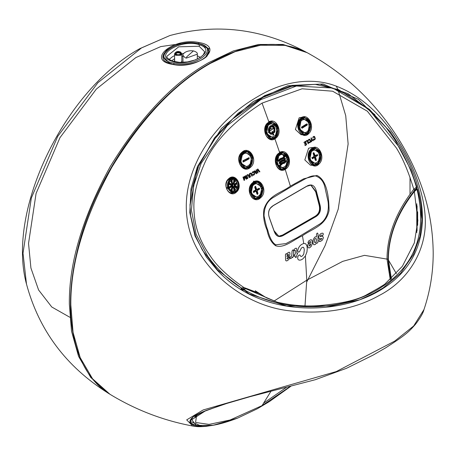 <?xml version="1.0" encoding="UTF-8"?>
<svg xmlns="http://www.w3.org/2000/svg" width="456" height="456" viewBox="0 0 456 456"><rect width="100%" height="100%" fill="white"/><g stroke="black" fill="none" stroke-linecap="round" stroke-linejoin="round"><path stroke-width="0.68" d="M217.238 270.186L206.346 257.002L194.974 235.894L189.799 212.627L190.967 188.921L197.488 166.434L221.456 128.478L253.376 101.46L287.747 85.785L323.053 83.978L358.427 99.357L390.535 132.001L399.895 146.216C434.671 203.986 429.09 258.82 383.889 287.89C343.254 315.256 262.331 319.491 217.238 270.186L217.238 270.186M401.126 145.829C418.842 175.332 428.554 209.412 424.365 234.259C420.421 259.31 404.056 282.64 379.517 295.323C354.432 309.481 324.472 314.651 289.634 310.832C256.249 307.304 223.252 286.949 203.461 258.957C182.029 228.826 181.613 194.136 196.804 161.692C202.88 148.348 211.858 135.449 223.736 122.989C234.857 111.857 244.194 104.487 257.902 96.512C281.46 82.274 308.216 77.446 331.438 84.457C358.735 93.292 381.963 113.749 401.126 145.829M193.042 426.092L192.723 426.035C197.642 426.616 196.946 426.981 206.203 426.366L194.609 425.984L189.559 422.467L193.213 416.847L206.055 410.503L226.797 403.446L251.188 396.344M109.947 394.269C75.023 373.361 61.839 318.334 76.198 255.702C92.329 179.47 149.511 97.077 209.731 63.384C247.123 42.34 279.602 38.771 307.162 52.679L285.085 45.361L260.541 45.235L235.125 51.67L210.301 63.43C174.705 83.431 141.827 118.132 111.674 167.54C83.967 218.356 70.349 264.178 70.828 305.007L73.051 332.39L80.188 357.612L92.568 378.805L109.947 394.269C135.774 409.972 163.368 420.563 192.723 426.035L186.698 419.873L203.165 409.955L336.243 371.583L394.742 341.082L413.66 325.994L423.972 309.567C423.202 312.958 420.381 317.86 415.496 324.279C408.656 332.088 405.213 335.325 385.4 348.002L373.042 355.121L346.417 368.334L315.244 379.728L249.318 396.862L226.797 403.446M190.021 421.321L201.695 426.212M421.789 221.673L421.828 219.461M374.946 114.741L348.053 93.64L319.987 84.143L292.062 85.38L264.674 95.635L238.146 113.242L214.565 137.792L197.032 169.125L190.027 205.633L190.585 215.568L195.43 235.792L202.316 250.019L217.535 269.906L249.25 293.932L286.664 306.062L331.267 306.016L359.778 299.786L374.08 293.117L383.091 287.964L400.567 273.275L413.478 254.402L419.959 236.407L421.806 221.131M417.405 189.422L416.71 189.023L416.014 189.422L416.664 189.052L417.018 189.354L414.361 191.548C397.136 213.579 388.461 236.35 388.335 259.874L391.077 279.043M413.894 191.509L414.361 191.548L417.878 220.573L414.339 242.894L402.369 266.293L384.619 284.327C375.983 289.788 377.938 288.352 365.387 295.488C356.039 300.156 341.647 303.434 322.221 305.326C307.492 306.774 292.535 305.737 277.345 302.22L245.915 288.796L258.757 293.316L245.915 288.796L243.669 289.435C287.172 314.988 343.265 309.977 377.14 289.891C414.464 267.775 427.757 234.264 417.018 189.354L417.656 189.673L417.2 188.972L416.174 189.001L413.803 191.32C396.794 213.385 388.216 236.111 388.073 259.492L389.578 274.159L390.969 279.135M243.019 290.495L243.669 289.435L243.327 289.121L242.592 289.549L243.327 289.121L242.592 290.352M396.384 273.663L388.335 259.874L388.398 256.614M391.339 278.798L388.335 259.105M417.656 189.673L421.834 218.84C421.931 210.398 420.54 200.64 417.656 189.571M163.801 53.819L162.763 57.051C164.468 60.768 162.188 60.91 172.83 64.199L172.442 64.359C145.475 60.124 173.787 36.993 198.993 42.545C225.971 46.791 197.67 70.207 172.442 64.359M171.781 61.184C152.578 55.495 182.508 38.07 199.66 44.905C218.863 50.684 188.989 68.138 171.781 61.184L172.305 61.075C167.865 58.858 166.126 57.211 167.084 56.134L178.718 46.82L199.135 46.244L204.63 51.727L203.444 54.674L200.674 57.194L195.293 59.918L187.462 61.93L179.476 62.358L172.305 61.075M174.038 63.116C197.06 68.189 221.964 46.979 197.408 43.326C174.386 38.469 149.5 59.508 174.038 63.116L173.696 64.404M197.408 43.326L197.659 43.269C205.975 45.674 209.606 48.478 208.563 51.676L205.508 57.365M186.772 56.778L193.27 51.032L186.772 56.778L186.384 58.106L185.056 57.69L182.959 55.33L182.959 62.369M193.27 51.032L193.561 50.941C196.422 51.864 197.67 52.947 197.3 54.19L186.384 58.106M172.026 64.034L169.803 63.35L163.157 56.544L163.157 58.795M172.83 64.199C189.44 67.494 205.998 58.835 207.457 55.381L208.956 51.642L206.346 47.019M278.633 236.219L282.555 235.057L314.965 216.349C319.183 213.841 320.505 209.817 318.921 204.265L315.649 191.759L310.81 185.085M219.421 405.789L205.035 411.107C200.053 413.347 197.214 414.852 196.53 415.621L195.584 422.467L209.036 424.393L230.098 419.993L262.058 405.612L290.267 386.42M205.035 411.107L191.776 419.714L196.2 425.437L213.305 425.226L237.633 418.106L257.406 408.73L269.507 401.502L290.831 386.283M390.29 279.756L386.996 259.099C387.15 235.25 396.076 211.977 413.774 189.286C408.667 172.186 402.882 158.431 396.412 148.018L367.354 111.213L332.646 91.211L302.077 88.783L262.058 103.119C232.292 122.276 212.844 143.019 203.718 165.346C196.302 182.594 193.076 197.682 194.028 210.604C194.57 226.233 199.756 241.019 209.583 254.961C216.286 265.506 227.675 276.33 243.755 287.44L258.125 292.9M417.069 188.909L417.029 187.313L416.408 187.12L416.778 187.986L414.681 190.032L413.774 189.286L416.408 187.12C412.509 173.44 406.649 159.976 398.835 146.718L368.653 109.098L332.812 88.065L296.411 86.019L260.707 99.682L227.236 125.611L201.17 163.333L193.572 185.974L191.423 210.216L196.126 234.304L207.668 256.141C216.936 269.011 228.222 279.665 241.515 288.095L243.755 287.44L243.92 288.62L241.822 288.996L241.515 288.095L240.842 289.138L241.822 288.996L241.822 289.651M316.914 175.423C327.22 180.171 328.964 197.921 329.067 210.672C325.464 226.29 311.727 228.872 302.448 235.763C293.464 239.696 284.27 248.737 275.572 245.727C271.297 242.569 268.447 237.337 267.022 230.023C264.104 223.349 263.044 216.549 263.842 209.623C268.259 194.957 281.204 193.053 290.369 186.139L303.576 178.86L316.914 175.423M318.681 224.677C317.245 225.201 330.497 220.499 328.063 201.643L324.832 186.96C323.623 181.75 320.876 178.21 316.584 176.347C311.437 173.992 303.337 180.342 294.935 184.469L273.885 197.152C267.444 200.617 264.166 206.836 264.041 215.813C265.375 222.71 266.606 227.464 267.752 230.086C269.758 238.026 272.449 242.934 275.823 244.792L285.94 243.595L297.215 237.696L318.681 224.677M315.107 147.767L310.981 149.431L309.271 151.928L308.336 155.342L308.416 158.665L309.407 161.766L311.186 164.109L314.224 165.442L317.285 164.679L318.499 163.738L321.024 154.082L315.107 147.767L310.963 149.152C317.866 141.628 326.473 157.485 318.926 164.069C311.904 171.587 303.639 155.741 310.963 149.152L310.867 149.471M304.135 134.93L307.207 134.167L308.393 133.215L310.593 123.547L304.528 117.22L300.418 118.6C307.156 111.053 316.093 126.928 308.82 133.522C302.037 141.081 293.185 125.195 300.418 118.6L300.322 118.93M282.663 152.122L278.348 153.78L276.513 156.322L275.527 159.731L275.601 163.014L276.632 166.109L278.525 168.469L281.665 169.786L284.846 169.034L286.089 168.099L288.711 158.449L282.663 152.122L279.494 152.88L278.245 153.809L279.631 152.526C287.029 147.607 293.493 162.575 286.51 168.429L285.211 169.404L290.369 186.139M271.32 139.257L274.552 138.504L275.794 137.575L278.206 127.908L271.953 121.564L268.761 122.316L267.518 123.251L268.892 121.951C276.273 117.044 283.113 132.029 276.211 137.889L274.911 138.863L279.631 152.526M256.984 181.488L252.464 183.147C245.852 190.488 251.957 200.458 255.651 199.13L258.911 198.377L260.211 197.442L263.118 187.815L256.984 181.488L252.436 182.867C260.102 175.4 268.709 191.224 260.621 197.784C253.154 205.268 244.387 189.422 252.436 182.867L252.367 183.169M246.485 150.947L241.908 152.583L240.369 154.419L239.109 157.605L238.938 161.048L240.13 164.867L242.153 167.272L245.482 168.612L248.828 167.871L250.127 166.953L252.898 157.297L246.485 150.947L241.879 152.293C249.546 144.854 258.672 160.734 250.526 167.278C242.94 174.722 233.706 158.836 241.879 152.293L241.817 152.606M236.151 179.1L232.742 177.566L229.744 178.228M228.65 178.729C235.518 172.089 243.629 186.259 236.39 192.118C229.727 198.77 221.394 184.577 228.65 178.729L228.587 179.043L228.65 178.729M302.755 117.084L299.153 117.808L295.397 129.481L300.988 134.691L302.493 134.805M313.357 147.636L311.739 147.51L308.581 148.268L304.825 159.948L310.416 165.152L312.537 165.311M271.189 121.9L270.573 121.638M270.083 121.421L268.675 121.347M231.899 193.276L235.473 192.21M319.821 204.22C321.44 209.902 320.078 214.081 315.729 216.737L283.29 235.467C278.895 237.861 275.783 236.276 273.948 230.702L269.69 218.76C267.472 212.844 268.732 208.398 273.463 205.411L306.905 186.105C311.699 183.506 314.902 185.375 316.532 191.72L319.821 204.22L319.365 204.299L316.111 191.794L311.049 185.09L307.395 185.98M286.659 387.195L263.614 403.138M190.027 206.072L190.061 203.992M262.058 405.612L271.052 391.145M304.99 305.845L306.785 280.183L273.942 301.12M388.404 256.386L388.364 259.088L386.996 259.099L364.475 255.343L342.741 261.351L306.785 280.183L305.389 255.919M302.448 235.763L303.747 243.47L305.719 243.778L306.951 245.955L307.264 248.543L306.928 252.031L305.298 256.135L302.659 259.065L300.795 260.034L299.273 260.154L298.327 259.72L297.7 258.723L297.796 256.694L298.788 255.303L299.82 254.927L300.732 256.369L301.473 256.489L302.83 255.542L303.799 253.946L304.3 250.03L303.998 248.161L303.4 247.289L302.527 247.294L301.37 248.07L299.461 251.832L298.338 252.202L297.665 250.817L298.441 248.087L299.757 246.052L301.291 244.61L303.736 243.418M262.058 103.119L268.892 121.951M315.729 216.737L315.352 216.378C319.565 213.847 320.899 209.823 319.365 204.299L318.921 204.265M414.681 190.032L405.988 202.339M274.911 138.863C267.49 143.771 260.57 128.78 267.592 122.926L267.518 123.251M285.211 169.404C277.801 174.317 271.297 159.344 278.325 153.495L278.245 153.809M273.304 205.593L270.112 208.352M306.728 186.293L273.822 205.246M273.902 230.548L278.827 236.242L282.942 235.085L314.965 216.349M230.599 192.996L231.22 192.825M269.633 138.841L269.923 138.761M302.619 134.554L302.995 134.452M244.023 168.31L244.615 168.156M305.372 132.496C311.528 131.317 309.345 117.756 303.337 119.717C297.215 120.914 299.353 134.44 305.372 132.496L305.748 133.534L308.005 132.189L309.652 123.069L303.371 118.657L301.057 119.785C306.757 113.39 314.321 126.808 308.182 132.4C302.448 138.801 294.941 125.377 301.057 119.785M300.977 119.654C294.775 125.389 302.448 139.012 308.279 132.457C314.515 126.722 306.745 113.094 300.977 119.654L300.436 119.278L301.604 118.343L304.511 117.608L302.282 117.443M306.985 133.796L304.072 134.531L298.321 128.506L300.436 119.278M307.036 124.277L302.037 127.344L302.225 127.885L307.224 124.813L306.848 124.1L307.35 124.801L302.089 128.256L301.382 127.401L301.65 126.996L306.649 123.929L307.287 124.18M301.65 126.996L301.65 127.463L307.019 124.06L306.649 123.929M301.382 127.401L302.157 128.068L307.087 125.183M307.025 124.06L307.196 124.99C307.475 124.254 307.475 124.254 307.196 124.99L302.089 128.256M306.848 124.1L302.037 127.344M313.665 153.33L313.437 152.925L314.07 153.005L313.437 152.925L314.07 153.005L315.358 156.066L314.976 155.701L317.41 154.595L314.971 155.872L314.064 153.091L313.665 153.33L314.572 156.112L312.035 157.822L314.041 156.265L313.135 153.49L313.187 152.811L314.07 152.925M318.151 162.712L320.083 153.609L313.916 149.197L311.636 150.537L309.749 159.634L315.848 164.046L318.322 162.929C312.388 169.296 305.36 155.901 311.573 150.32C317.416 143.948 324.689 157.354 318.322 162.929M311.505 150.201C305.207 155.912 312.366 169.524 318.408 163.014C324.883 157.309 317.427 143.68 311.505 150.201L310.969 149.807L312.132 148.884L315.056 148.154L318.892 150.218C321.793 153.626 321.634 158.004 318.425 163.351L314.173 165.043L308.615 159.03L310.969 149.807M317.108 164.314L314.173 165.043L312.36 164.907M315.506 162.997C321.731 161.84 319.924 148.297 313.853 150.241C307.726 151.42 309.47 164.929 315.506 162.997L315.848 164.046M311.796 157.685L312.445 158.597L314.714 157.445L315.603 160.227L316.15 160.518L315.335 160.301L314.446 157.525L312.371 158.773L311.967 157.519M315.17 155.884L317.233 154.635L317.672 155.382L315.381 156.961M315.335 160.301L315.871 160.147L314.976 157.366L314.594 157.172L312.52 158.42L312.349 157.884L314.418 156.63L313.135 153.49M317.456 155.707L315.529 156.607L315.381 157.126L315.529 156.607L317.604 155.353L317.427 154.818L315.358 156.066M315.871 160.147L316.27 159.908L315.381 157.126M314.418 156.63L314.572 156.112M312.349 157.884L314.041 156.265M314.583 157.331L312.371 158.773M314.714 157.445L314.594 157.172L314.976 157.366M315.603 160.227L316.185 160.381L315.603 160.227M255.634 189.964L256.164 189.821L255.001 187.114L255.394 186.424L254.727 187.182L255.634 189.964L253.399 191.201L255.81 190.152L254.989 187.108L255.634 189.964L255.993 190.34L256.164 189.821M255.816 190.152L253.582 191.389L253.678 192.329L253.576 191.389L255.993 190.34M259.253 188.317L259.35 189.251L257.178 190.317L257.007 190.836L257.896 193.618L257.007 190.836L257.178 190.317L259.413 189.08L259.242 188.545L257.002 189.781L256.597 189.582L259.219 188.311L256.648 189.405L255.742 186.624L255.314 186.219L254.727 187.182M255.257 187.04L255.691 186.8L256.597 189.582L255.742 186.624M253.399 191.201L253.536 192.512L256.169 190.876L253.929 192.113L253.758 191.577M253.804 192.455L256.169 190.876L256.574 191.075L257.463 193.857L257.919 193.526L257.577 194.216L257.195 193.925L256.175 191.03L253.832 192.295M257.002 189.781L259.242 188.545M256.756 189.61L255.411 186.424M259.35 189.251L257.053 190.659L257.942 193.441L257.458 194.404L256.933 193.999L256.044 191.218L256.574 191.075M256.312 191.149L257.463 193.857M259.287 189.422L259.601 188.995M259.624 188.681L258.883 188.168M259.304 195.442C254.135 200.862 247.79 189.941 253.354 185.17C258.615 179.772 264.89 190.671 259.304 195.442L259.977 196.302L257.537 197.704L251.028 193.481L253.051 184.338L255.508 182.941L262.058 187.165L259.977 196.302M255.52 182.685C247.522 184.304 249.916 200.52 257.623 197.972C265.517 196.359 263.38 180.137 255.52 182.685L255.508 182.941M253.673 198.588L257.423 198.565C260.37 198.508 262.24 195.436 263.032 189.354C261.465 183.557 259.418 181.066 256.899 181.876L253.753 182.588L249.66 191.816L255.622 198.73L257.361 198.571L257.606 198.121C249.751 200.68 247.357 184.133 255.497 182.537C263.505 179.989 265.654 196.496 257.606 198.121L257.361 198.571L258.729 198.018M245.02 152.139C236.875 153.735 239.548 169.98 247.454 167.46C255.554 165.876 252.972 149.608 245.02 152.139L251.792 156.653L249.854 165.807L247.369 167.198L240.597 162.94L242.529 153.786L245.02 152.401M249.158 164.952C243.92 170.345 237.223 159.4 242.866 154.63C248.138 149.249 254.779 160.176 249.158 164.952L249.854 165.807M249.01 157.639L243.002 160.672L243.019 161.943L243.447 161.931L249.01 158.899L249.01 157.639L249.113 158.551L243.498 161.755L243.002 160.672M245.431 168.213L247.249 168.059C250.07 168.139 251.911 164.884 252.766 158.283C251.626 153.655 249.512 151.341 246.417 151.335L243.225 152.047L239.183 161.287L245.425 168.213L247.186 168.065L247.42 167.591C239.349 170.116 236.698 153.535 244.997 151.973C253.097 149.454 255.685 166.012 247.42 167.591L247.186 168.065L248.611 167.5M249.061 157.822L248.754 157.827L249.061 157.822L249.061 158.728L243.019 161.943M243.361 161.036L243.498 161.755L243.19 161.76L243.173 160.854L248.925 158.01M281.477 163.561L280.32 164.981L280.634 165.408L281.785 163.989L285.034 162.632L286.174 161.213L285.866 160.786L284.219 162.53L281.477 163.561L282.52 162.615L284.282 162.256L282.52 162.615L281.244 163.419L280.092 164.833L280.075 165.528L281.021 163.271L282.378 162.416L283.934 162.131L285.405 160.495L286.288 160.928M282.851 157.947L281.09 158.306L279.819 159.11L281.09 158.306L282.851 157.947M285.73 167.073L287.753 157.998L281.449 153.541L279.043 154.875L277.003 163.949L283.318 168.406L285.901 167.289C279.762 173.633 272.397 160.216 278.969 154.658C285.12 148.32 292.427 161.732 285.901 167.289M278.901 154.527C272.209 160.193 279.688 173.856 285.958 167.392C292.615 161.732 285.148 148.063 278.901 154.527L278.382 154.128L279.574 153.233L282.606 152.509C285.405 153.193 287.149 154.555 287.833 156.607C289.52 160.575 288.899 164.285 285.975 167.74L281.62 169.387L275.84 163.345L278.382 154.128M284.658 168.669L281.62 169.387M282.994 167.352C289.4 166.246 287.668 152.703 281.386 154.584C274.979 155.701 276.689 169.222 282.994 167.352L283.318 168.406M284.989 162.906L286.151 161.35L284.989 162.906L282.503 163.778L280.588 165.676L279.836 165.659L279.864 164.69L281.021 163.271M284.282 160.751L285.462 159.058L285.154 158.631L284.02 160.056L280.765 161.407L279.613 162.826L279.927 163.254L282.013 161.247L284.305 160.615L285.439 159.195L284.282 160.751L281.797 161.623L279.881 163.522L279.118 163.487L279.157 162.535L281.665 160.261L283.558 159.765L284.692 158.346L285.576 158.751M283.569 158.597L284.749 156.904L284.436 156.476L283.301 157.901L281.238 158.506L278.901 160.672L279.209 161.099L281.295 159.093L283.592 158.46L284.726 157.041L283.569 158.597L280.32 159.953L279.169 161.373L278.394 161.321L278.445 160.381L279.596 158.962L282.845 157.611L283.98 156.191L284.863 156.579M284.436 160.552L284.419 159.554M284.339 158.791L284.151 157.804M283.735 156.493L282.606 154.499M279.157 162.535L279.357 163.362L279.38 162.684L280.543 161.264L279.613 162.826M280.765 161.407L281.814 160.461L280.309 161.116M284.02 160.056L284.926 158.488L285.553 158.779L284.92 158.488L285.553 158.779M278.445 160.381L278.633 161.196L278.667 160.529L279.824 159.11L278.901 160.672M283.301 157.901L284.213 156.334L284.84 156.613L284.202 156.334L284.84 156.613M284.27 161.914L285.638 160.643L286.265 160.951L285.633 160.643L286.265 160.951L285.638 160.643L284.726 162.211M279.836 165.659L280.611 165.539L280.075 165.528L280.611 165.539L281.745 164.257M282.503 163.778L282.72 163.402L284.06 163.493M279.118 163.487L279.904 163.39L279.357 163.362L279.904 163.39L281.033 162.108M281.797 161.623L282.013 161.247L283.353 161.338M278.394 161.321L279.192 161.236L278.633 161.196L279.192 161.236L280.32 159.953M281.084 159.475L281.295 159.093L282.64 159.184M275.39 136.543L277.219 127.452L270.756 122.983L268.345 124.323L266.464 133.409L272.979 137.877L275.561 136.76C269.473 143.104 261.71 129.669 268.27 124.106C274.358 117.762 282.019 131.191 275.561 136.76M268.191 123.958C261.51 129.624 269.399 143.304 275.618 136.846C282.207 131.18 274.381 117.494 268.191 123.958L267.678 123.57L268.863 122.675L271.913 121.957L275.965 124.078C277.789 124.209 279.83 134.645 275.646 137.205L271.269 138.858L265.284 132.804L267.678 123.57M274.33 138.139L271.269 138.858L269.348 138.715M272.625 136.834C279.089 135.723 277.014 122.162 270.716 124.038C264.246 125.161 266.264 138.698 272.625 136.834L272.979 137.877M272.232 131.978L273.344 135.232L273.731 134.554L272.711 131.676L272.34 131.374L272.665 131.659L271.97 132.063L272.648 131.738L271.708 132.143L272.677 131.584L273.668 134.617L272.677 131.584M273.452 132.531L273.777 131.972L273.72 132.457L274.37 132.702L273.452 132.531L274.187 128.712L273.76 131.972L274.187 128.712L271.485 126.249L269.222 131.607L271.673 133.602M269.222 131.607L271.748 133.511L271.371 134.309L271.531 133.522C268.35 131.784 267.997 129.401 270.482 126.375C273.896 126.004 275.076 127.908 274.016 132.092L274.381 132.457C275.601 127.606 274.238 125.4 270.288 125.833C267.415 129.344 267.82 132.103 271.508 134.115L271.502 134.121M273.913 128.78L268.989 128.666M268.367 132.337L271.742 125.275L268.618 132.229L271.24 134.509L268.367 132.337L274.597 127.435M273.725 134.947L272.728 135.033L273.685 134.543L273.252 134.856M274.894 131.482L274.968 130.861M274.084 132.77L274.421 132.559C276.233 125.389 271.776 125.132 271.742 125.275L274.934 128.541L274.375 132.576L273.72 132.457L274.375 132.576M271.371 134.309L271.405 134.315C271.981 133.454 271.981 133.454 271.405 134.315L271.4 134.315M274.016 132.092L273.526 131.852M273.697 134.457L272.665 131.659M272.99 134.942L271.708 132.143M232.891 185.056L232.936 183.95C234.572 184.395 234.817 185.381 233.666 186.909L233.409 187.006C231.773 186.561 231.528 185.575 232.68 184.047L232.936 183.95M232.668 183.945C234.623 184.11 234.977 185.13 233.723 187.011C231.768 186.846 231.414 185.826 232.668 183.945L232.68 184.047M232.144 183.637C230.918 186.561 231.619 187.792 234.241 187.319C235.473 184.395 234.772 183.169 232.144 183.637L233.215 183.021L233.911 183.238L234.276 187.422M231.323 180.924L231.893 182.542L232.332 182.303L231.762 180.684L231.067 181.004L231.266 180.359L230.759 180.718L231.084 180.148L231.637 180.24L232.395 182.138L231.642 183.038L230.759 180.718L229.02 182.953L230.696 183.654L230.246 184.914L228.673 184.064L228.73 187.148L230.753 186.225L230.707 187.462L229.111 188.231L230.913 190.374L231.46 188.345L232.178 187.952L232.492 188.841L231.785 190.796L233.358 190.967L234.298 190.722L233.529 188.807L234.287 187.912L235.148 190.26L236.909 187.98L235.228 187.296L235.672 186.031L237.251 186.914L237.217 183.774L235.21 184.748L235.222 183.489L236.846 182.719L235.028 180.576L234.469 182.6L233.865 183.055C235.769 185.974 235.205 187.604 232.178 187.952L232.138 187.65L233.01 187.935L234.259 187.462C235.45 184.948 235.102 183.472 233.221 183.021L232.138 187.65L231.944 183.477M233.067 187.935L234.219 187.479M229.659 180.553C226.592 186.743 227.909 190.568 233.614 192.033L236.624 190.414C239.742 184.224 238.437 180.399 232.702 178.94L229.567 180.354C234.777 174.209 242.421 185.079 236.812 190.614C231.699 196.764 223.981 185.888 229.567 180.354M236.926 190.636C242.575 184.874 234.652 173.935 229.396 180.297C223.765 186.054 231.802 197.003 236.926 190.636L236.869 190.99L236.926 190.636M235.262 192.29L232.475 192.922L227.208 187.957L228.866 179.932L230.491 178.632L233.312 178.005L230.474 177.789M228.912 183.939L229.157 183.152M228.633 187.712L229.111 188.231L228.633 187.712L228.963 187.262M231.015 190.682L231.785 190.796L231.015 190.682L231.175 190.34M231.944 187.821C230.177 184.874 230.776 183.266 233.751 182.998L233.438 182.104L234.15 180.154L232.588 179.995L231.266 180.359L231.819 180.519M234.333 190.756L235.148 190.26L234.498 190.562M237.251 186.914L236.909 187.98L237.251 186.914M236.533 182.77L236.943 182.742L237.217 183.774L236.977 182.93M234.458 179.995L235.028 180.576L234.572 180.217L234.219 180.53L233.689 182.178L233.905 182.805L234.241 180.53L234.572 180.217L234.988 180.616L234.458 179.995L234.35 180.314M234.76 188.875L235.302 187.336M235.524 186.19L235.547 183.876M233.529 188.807L234.35 190.351L233.797 188.733L234.333 188.094L233.785 188.733L234.618 190.272L235.057 190.032L234.487 188.413L234.053 188.653M234.732 190.642L235.119 189.964L234.287 187.912M231.471 190.146L231.91 190.357L232.429 188.704L231.99 188.493L231.215 190.072L231.733 188.419L232.281 188.163L231.716 188.419L230.941 189.998M231.46 188.345L232.241 187.986M230.753 186.225L229.129 187.102L230.793 186.396L230.263 186.202M229.317 187.279L229.51 187.821L230.816 187.102L230.628 186.567L229.317 187.279L228.958 186.92M228.849 184.241L230.417 184.731L230.742 183.836L229.26 183.147L229.254 183.916L230.593 184.549L230.764 184.002L229.431 183.363M231.021 180.741L231.825 182.862L230.799 181.078M234.937 180.815L234.492 180.605L233.962 182.252L234.407 182.468L234.937 180.815M236.721 182.953L235.393 183.671L235.393 184.572L235.404 183.671L236.892 183.135L235.575 183.853L235.769 184.395L237.08 183.677L236.892 183.135M237.086 186.863L236.898 187.804L237.086 186.863L235.758 186.225L235.416 187.125L235.735 186.219L237.114 187.045L235.792 186.407L235.615 186.954L236.938 187.593L237.114 187.045M234.526 190.579L235.108 190.232L234.526 190.579M235.108 189.867L234.333 188.094M234.093 190.426L234.618 190.272M231.808 190.642L231.26 190.545L231.808 190.642L232.492 188.841M229.248 188.037L230.816 187.102L230.707 187.462M229.254 183.916L228.906 184.275M229.311 182.993L230.764 184.002M230.593 184.549L230.696 183.654M231.46 180.314L232.406 182.235L231.825 182.862L232.366 182.218L231.79 180.605M231.893 182.542L231.374 182.696M234.469 182.6L233.905 182.805L234.441 182.531L235 180.946M235.21 184.748L237.08 183.677L236.972 184.03M235.575 183.853L235.222 183.489M235.228 187.296L236.938 187.593M236.59 187.952L236.995 187.792M235.267 187.319L235.615 186.954M235.792 186.407L235.672 186.031M317.41 232.999L318.02 233.996L317.969 242.204L317.062 243.276L316.527 242.866L315.341 244.427L313.916 244.809L312.993 243.464L313.187 239.685L314.657 237.274L315.466 236.806L316.504 236.995L316.538 233.894L317.41 232.999M314.412 241.48L314.68 239.434L315.261 238.602L316.025 238.442L316.538 239.816L316.139 241.931L314.948 242.78L314.412 241.48M287.086 260.798L286.208 260.929L285.604 260.233L285.422 254.756L285.883 253.867L286.368 253.639L286.761 254.191L288.067 252.584L289.229 252.191L289.948 252.892L289.794 255.041L286.955 258.324L287.177 258.968L287.981 258.609L289.423 256.648L289.731 257.914L288.756 259.589L287.086 260.798M286.915 256.62L287.303 254.881L288.312 254.123L288.409 255.349L286.915 256.62M309.51 247.847L308.604 247.876L307.971 247.357L307.555 244.997L308.131 244.165L310.827 242.609L310.73 241.942L310.405 241.515L309.727 241.686L308.501 243.396L307.897 242.575L308.843 240.745L311.077 239.622L312.149 240.62L312.263 243.829L311.112 246.536L309.51 247.847M309.014 245.151L310.798 243.954L310.177 245.698L309.481 246.04L309.014 245.151M320.494 241.429L319.057 241.526L319.035 240.107L319.736 239.48L320.71 239.816L321.902 238.534L318.904 238.573L318.772 236.254L320.363 233.945L321.845 233.215L322.922 233.221L323.361 234.036L322.922 235.233L322.472 235.484L321.246 235.062L320.095 236.219L320.334 236.641L322.717 236.236L323.384 237.747L322.466 240.038L320.494 241.429M295.836 257.555L295.323 257.247L295.271 255.85L294.547 256.266L294.126 256.015L294.348 254.779L295.334 254.049L295.374 250.971L295.283 250.355L294.422 250.743L294.063 250.116L294.616 248.896L296.075 248.115L296.736 248.68L296.827 253.24L297.466 253.143L297.631 253.713L296.839 254.944L296.537 256.933L295.836 257.555M292.575 257.634L292.142 257.002L291.555 258.062L290.478 258.689L290.039 257.674L290.478 256.808L291.737 255.913L292.051 250.994L293.128 249.757L293.544 250.749L293.544 256.186L292.575 257.634M313.591 139.137L314.446 139.416L314.891 138.459L314.019 136.84L313.392 137.102L312.816 138.196L313.101 136.777L314.076 136.327L314.668 136.675L315.29 138.499L315.102 139.319L314.218 140.015L313.5 139.764L313.221 139.365L313.591 139.137M312.913 140.847L311.739 139.747L311.613 141.639L311.197 141.896L311.397 139.348L310.952 138.048L311.323 137.82L311.762 139.12L313.335 140.59L312.913 140.847M308.957 141.964L309.812 142.243L310.262 141.286L309.396 139.667L308.763 139.929L308.188 141.024L308.473 139.604L309.453 139.16L310.04 139.507L310.661 141.326L310.468 142.147L309.584 142.842L308.866 142.591L308.587 142.192L308.957 141.964M308.507 143.532L308.136 143.76L307.162 140.881L306.056 141.554L305.913 141.126L307.384 140.226L308.507 143.532M306.609 144.689L305.075 145.618L304.927 145.19L306.096 144.484L305.754 143.475L304.671 144.136L304.528 143.708L305.611 143.047L305.269 142.033L304.089 142.751L303.941 142.323L305.491 141.377L306.609 144.689M257.828 169.712L257.965 172.83L257.526 173.069L257.372 169.233L257.839 168.976L259.914 171.758L259.481 171.997L257.828 169.712M255.337 171.889L256.232 173.075L256.147 171.445L255.337 171.889M256.124 170.96L256.072 169.951L256.5 169.712L256.654 173.554L256.192 173.804L254.106 171.028L254.539 170.795L255.081 171.536L256.124 170.96M252.789 174.403L253.707 174.682L254.22 173.736L253.325 172.111L252.641 172.374L251.986 173.457L252.333 172.043L253.405 171.604L254.032 171.952L254.647 173.776L254.414 174.597L253.445 175.281L252.67 175.024L252.379 174.625L252.789 174.403M250.127 177.133L249.312 174.266L249.54 173.645L250.663 173.029L251.524 173.787L252.259 175.965L251.855 176.187L250.914 173.696L250.207 173.639L249.751 174.334L250.532 176.911L250.127 177.133M247.408 178.621L246.588 175.76L246.816 175.132L247.939 174.523L248.799 175.281L249.54 177.452L249.136 177.675L248.189 175.184L247.483 175.127L247.027 175.822L247.813 178.399L247.408 178.621M246.325 179.214L244.553 177.127L244.581 180.166L244.091 180.433L242.951 177.127L243.339 176.917L244.165 179.311L244.159 176.472L244.479 176.295L246.12 178.245L245.299 175.845L245.681 175.634L246.816 178.946L246.325 179.214M226.866 403.423L204.852 410.993C198.092 413.814 193.982 415.98 192.523 417.485C190.745 419.013 189.913 420.307 190.021 421.361L190.021 421.361M389.783 132.553L390.535 132.001M410.012 194.359L410.012 177.23L410.012 194.359M336.277 86.053L337.828 89.365M338.05 89.866L345.733 115.721L348.127 143.971L338.209 209.167L325.099 245.619L306.774 281.899M417.656 225.321L417.656 211.772M23.011 253.194L26.476 284.042C38.959 330.309 66.074 366.607 107.816 392.929L90.715 377.42L78.54 356.301L71.529 331.255L69.34 304.095C68.862 263.283 82.473 217.478 110.175 166.674C140.323 117.283 173.183 82.587 208.768 62.597L233.381 50.918L258.58 44.466L282.954 44.449L304.939 51.499C261.265 28.511 216.275 23.182 169.968 35.505L141.52 47.926L97.897 82.724L57.718 136.39L31.333 198.018L23.011 253.194M174.163 61.623L174.551 60.494M180.764 52.309L181.824 53.791L180.764 55.279L175.617 55.279L174.551 53.791L174.688 61.742M175.896 54.794C180.382 55.621 181.91 54.737 180.485 52.144C175.993 51.323 174.466 52.206 175.896 54.794M179.955 52.451C181.055 54.446 179.875 55.125 176.426 54.492C175.326 52.497 176.5 51.819 179.955 52.451M180.291 53.791L179.675 52.93L176.7 52.93L176.084 53.791L176.62 54.469C178.809 54.948 180.035 54.726 180.291 53.791M169.09 59.451L172.585 56.652L174.551 55.666M181.824 53.734L183.842 53.54M197.3 55.729L200.338 57.416M182.959 56.367L181.824 56.504M174.551 58.744L171.348 61.024M198.52 43.936L198.993 42.545M199.66 44.905L199.033 46.21M181.14 62.404L181.824 61.172L181.824 53.791L180.679 52.127C177.988 50.884 175.948 51.442 174.551 53.791M69.825 317.256L51.773 307.002L38.583 289.97L30.917 268.014L28.534 243.424L36.07 193.475L59.958 137.683L96.33 89.097L135.82 57.598L160.751 46.592L185.894 43.006M201.911 45.737L209.595 48.94M181.824 60.494L181.904 62.398M275.572 245.727L275.823 244.792M318.499 163.738L318.926 164.069M308.393 133.215L308.82 133.522M286.089 168.099L286.51 168.429M275.794 137.575L276.211 137.889M260.211 197.442L260.621 197.784M250.127 166.953L250.526 167.278M235.991 191.794L236.39 192.118M416.778 187.986L416.778 188.847M416.778 232.634L416.778 203.735M388.358 259.088L391.362 278.776M315.649 191.759L316.532 191.72M282.555 235.057L283.29 235.467M308.279 132.457L308.159 132.861L308.279 132.457M303.337 119.717L303.371 118.657M301.125 120.002L299.484 129.122L305.748 133.534M318.408 163.014L318.288 163.396L318.408 163.014M313.853 150.241L313.916 149.197M315.387 157.041L316.276 159.822M253.051 184.338L253.354 185.17M255.138 182.035L255.497 182.537M242.529 153.786L242.866 154.63M244.65 151.489L244.997 151.973M284.219 162.53L283.934 162.131M282.794 158.221L282.503 157.822M283.222 159.976L281.808 160.461L283.512 160.375M285.958 167.392L285.849 167.774L285.958 167.392M281.386 154.584L281.449 153.541M284.692 158.346L283.558 159.765M279.596 158.962L280.052 159.252M283.98 156.191L282.845 157.611M285.405 160.495L285.866 160.786M279.864 164.69L280.32 164.981M282.378 162.416L282.669 162.815M280.56 165.556L282.629 163.59L285.063 162.752L286.265 161.219L286.123 160.734M281.665 160.261L281.956 160.66M280.953 158.112L281.238 158.506M275.618 136.846L275.515 137.245L275.618 136.846M270.716 124.038L270.756 122.983M233.033 185.894L233.409 187.006M229.396 180.297L228.866 179.932M233.358 190.967L233.614 192.033M232.588 179.995L232.702 178.94M233.962 182.252L233.438 182.104M234.492 180.605L233.962 180.456M423.966 309.584C430.15 291.185 433.228 272.306 433.2 252.955C432.892 224.791 427.186 197.932 416.083 172.368C407.282 151.928 395.933 133.032 382.031 115.681C361.465 89.798 336.511 68.799 307.162 52.679M206.203 426.366L217.489 424.422M277.259 302.197L266.481 297.842L255.947 291.224M245.573 288.62L242.843 289.07L242.301 289.948M107.816 392.929L108.881 393.596M197.3 54.19L197.3 59.081M208.563 51.682L208.563 53.523M169.968 35.505L139.889 48.598C65.282 89.729 6.23 209.464 26.476 284.042M193.561 50.941C186.738 49.818 182.007 53.962 182.959 55.33L182.959 55.33M197.659 43.269C186.031 41.638 175.697 43.97 166.639 50.257C163.732 53.62 162.57 55.712 163.157 56.544L163.157 56.544M306.05 52.092L304.939 51.499M304.528 117.22L300.436 118.891L298.777 121.416L297.939 124.841L298.104 128.113L299.193 131.225L301.068 133.597L304.163 134.93M271.953 121.564L267.621 123.217L266.161 125.086L265.033 128.147L264.902 131.676L266.104 135.495L267.045 136.885L269.804 138.915L271.343 139.257M232.742 177.566L228.678 179.02L226.991 181.237L226.119 184.047L226.085 186.51L227.156 189.913L228.946 192.067L231.899 193.27M244.53 150.799L243.937 150.754M255.103 181.345L253.359 181.214M230.901 177.43L230.508 177.401M280.845 151.985L279.414 151.876M197.625 414.658L194.803 417.126M417.029 187.313L411.01 170.162L395.09 140.02L385.702 126.95L369.423 109.406L338.472 89.61L315.079 84.326L291.84 86.23L263.055 97.356L232.634 118.959L213.448 140.3L198.616 166.229L191.343 190.944L190.027 206.14M417.069 230.759L417.069 205.844M205 411.124L220.396 405.469M190.027 420.432C190.511 420.369 187.712 422.986 197.482 425.836C206.944 427.306 220.328 424.724 237.633 418.106M264.959 297.05C258.273 293.026 255.046 290.894 255.286 290.643L255.953 291.401M278.821 236.242L278.827 236.242C277.647 236.778 276.034 234.897 273.999 230.593L269.73 218.675C267.415 212.621 268.641 208.255 273.395 205.57L306.808 186.282L311.049 185.09M302.271 134.395L304.072 134.531L308.296 132.81L309.92 130.308L310.673 127.099L310.49 124.112L309.328 120.982L307.452 118.794L304.511 117.608M315.028 148.154L313.192 148.018M317.501 154.63L317.57 155.519C317.866 154.772 317.866 154.772 317.57 155.519L315.501 156.773L316.327 159.845L316.128 160.398M313.762 152.72L315.102 155.901M259.39 189.246C259.698 188.482 259.698 188.482 259.39 189.246L257.15 190.483L257.965 193.549L257.56 194.216M259.247 188.311L259.549 188.721M256.899 181.876L254.915 181.727M245.425 168.213L243.418 168.065M246.417 151.335L243.903 151.147M249.204 158.089L248.936 157.787L249.096 158.716L243.322 161.794M281.62 169.393L279.716 169.244M282.577 152.509L280.679 152.367M285.211 158.352L285.49 159.178L285.41 158.58M284.498 156.197L284.778 157.024L284.698 156.425M286.22 160.945L285.918 160.506L286.203 161.327M279.853 163.408L281.922 161.435L284.356 160.597L285.49 159.178M278.907 161.373L281.209 159.281L283.638 158.443L284.778 157.024M285.507 158.773L285.388 159.212M271.89 121.951L269.946 121.809M271.423 126.249L271.485 126.249C267.792 124.841 269.336 135.352 271.428 133.329M229.984 192.734L233.614 192.877L235.94 191.908L236.995 190.956C242.182 186.27 236.259 176.683 233.312 178.005M231.768 190.654L232.503 188.761L232.246 188.151M230.633 186.344L230.793 187.273L229.425 188.009M236.926 182.919L237.057 183.848C237.376 183.112 237.376 183.112 237.057 183.848L235.678 184.577M230.559 184.765L230.736 183.819M234.059 182.85L235.005 180.872L234.646 180.217L234.954 180.605"/></g></svg>
